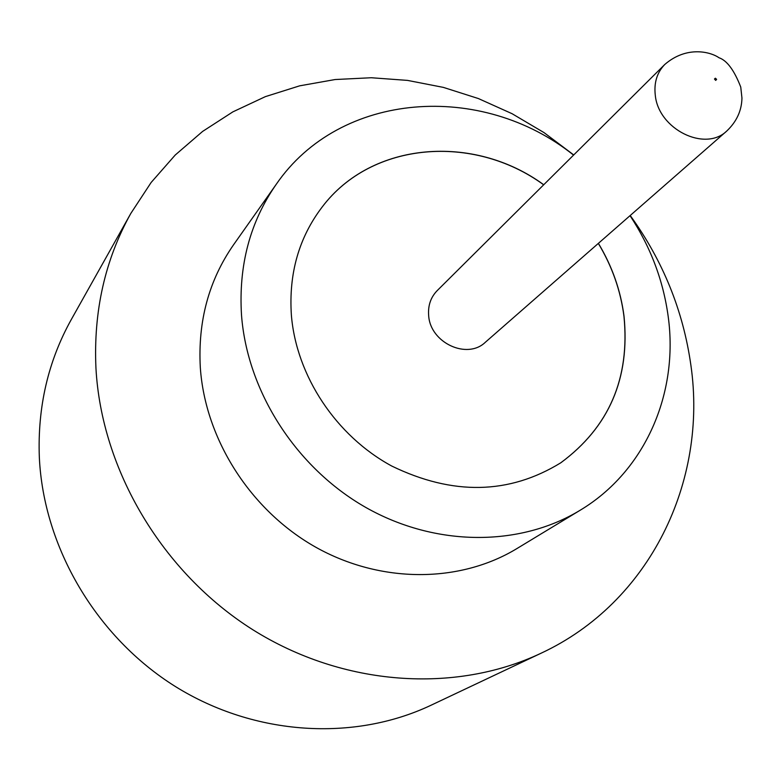 <?xml version="1.0" encoding="UTF-8"?>
<svg xmlns="http://www.w3.org/2000/svg" width="781" height="781" viewBox="0 0 781 781"><rect width="100%" height="100%" fill="white"/><g stroke="black" fill="none" stroke-linecap="round" stroke-linejoin="round"><path stroke-width="1.17" d="M437.184 290.63C430.712 297.317 427.871 305.635 428.662 315.573C430.204 342.752 467.087 359.973 485.343 342.263L726.789 131.003C705.028 152.315 658.373 129.177 655.279 95.165C653.863 82.737 657.026 72.516 664.758 64.491L437.184 290.63M573.566 155.107C481.877 81.634 340.155 90.889 276.132 184.462L233.548 244.795C208.839 280.34 197.769 321.274 200.317 367.587C205.208 439.332 250.574 510.452 315.641 547.139C380.796 583.729 459.794 583.241 516.876 548.594L580.029 510.325C645.409 471.177 678.845 393.019 668.165 316.315C663.235 280.35 650.524 246.796 630.033 215.663M276.132 184.462C250.037 221.999 238.488 265.472 241.495 314.889C247.157 391.437 296.116 467.819 365.83 507.465C435.632 547.012 519.765 546.905 580.029 510.325M573.732 154.941L544.006 132.594L512.092 113.714L478.411 98.562L443.393 87.394L407.506 80.394L371.248 77.739L335.127 79.535L299.66 85.832L265.384 96.629L232.865 111.868L202.621 131.413L175.208 155.048L151.133 182.481L130.866 213.359C105.025 259.731 93.388 311.307 95.946 368.095C101.462 469.908 162.302 572.619 252.693 629.662C343.24 686.538 455.391 693.792 541.077 653.219C650.163 602.454 707.703 481.311 690.892 365.235C683.219 310.779 662.991 260.874 630.218 215.507M130.866 213.359L71.305 319.507C48.11 361.173 37.459 407.106 39.333 457.324C43.521 547.344 96.248 637.071 175.442 686.567C254.801 735.887 354.008 741.667 431.024 705.243L541.077 653.219M543.732 184.746C473.725 133.512 371.727 141.293 322.211 206.955C298.918 237.541 288.638 273.575 291.372 315.055C296.282 375.798 336.015 435.896 391.769 466.052C452.746 495.632 509.095 494.549 560.797 462.791C609.102 427.109 630.179 378.229 624.019 316.168C620.68 290.454 612.128 266.184 598.392 243.35M560.758 462.811C609.043 427.129 630.111 378.268 623.951 316.217C620.612 290.512 612.07 266.243 598.324 243.408M543.674 184.804C473.667 133.58 371.678 141.361 322.162 207.024L322.211 206.955M716.616 79.35L715.386 78.207L714.469 79.018L715.699 80.404L716.616 79.35M664.758 64.491C686.821 45.376 710.817 51.956 718.979 57.735C726.965 60.459 734.218 70.231 740.749 87.062L741.95 98.025C741.706 110.619 736.659 121.611 726.789 131.003"/></g></svg>
